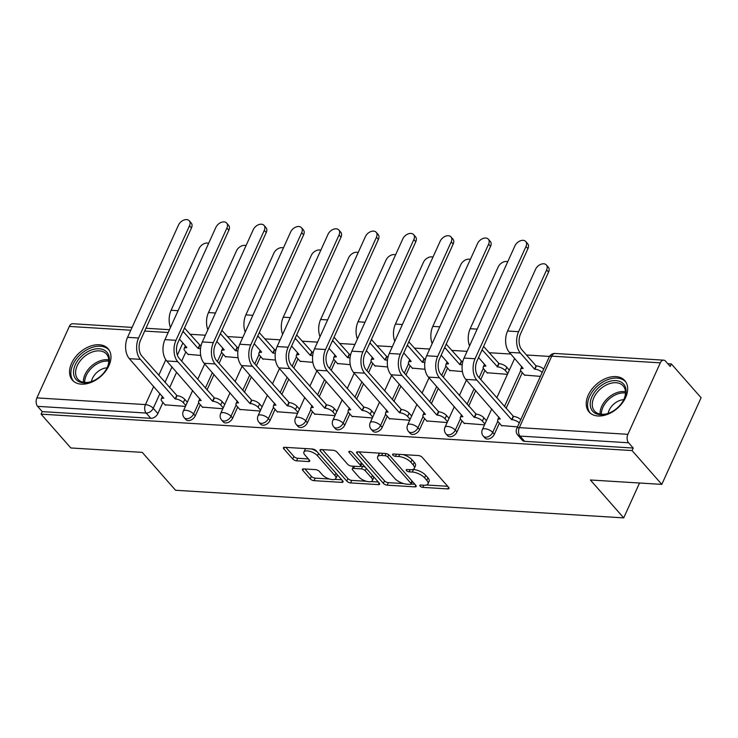 <?xml version="1.0" encoding="UTF-8"?>
<svg xmlns="http://www.w3.org/2000/svg" width="738" height="738" viewBox="0 0 738 738"><rect width="100%" height="100%" fill="white"/><g stroke="black" fill="none" stroke-linecap="round" stroke-linejoin="round"><path stroke-width="1.11" d="M420.088 486.093A2.094 0.867 -155.6 0 0 422.763 487.366L447.754 488.907A2.989 1.236 -155.6 0 0 449.018 488.473A2.989 1.236 -155.6 0 0 448.639 487.375L422.237 457.357A2.989 1.236 -155.6 0 0 418.418 455.54L393.428 453.999A2.094 0.867 -155.6 0 0 392.551 454.304A2.094 0.867 -155.6 0 0 392.81 455.069A2.094 0.867 -155.6 0 0 395.485 456.333L398.714 456.536A9.576 3.967 -155.6 0 1 410.937 462.339L413.132 464.839A9.576 3.967 -155.6 0 1 414.332 468.326A9.576 3.967 -155.6 0 1 410.3 469.709L407.072 469.516A2.094 0.867 -155.6 0 0 406.186 469.82A2.094 0.867 -155.6 0 0 406.454 470.576A2.094 0.867 -155.6 0 0 409.12 471.85L412.358 472.043A9.576 3.967 -155.6 0 1 424.581 477.846L426.776 480.355A9.576 3.967 -155.6 0 1 427.966 483.842A9.576 3.967 -155.6 0 1 423.944 485.226L420.706 485.023A2.094 0.867 -155.6 0 0 419.83 485.327A2.094 0.867 -155.6 0 0 420.088 486.093M598.011 415.992A23.773 15.922 -41.3 0 0 622.217 403.151A23.773 15.922 -41.3 0 0 624.8 380.596A23.773 15.922 -41.3 0 0 615.879 376.592A23.773 15.922 -41.3 0 0 591.673 389.443A23.773 15.922 -41.3 0 0 589.09 411.998A23.773 15.922 -41.3 0 0 598.011 415.992M81.318 384.157A23.773 15.922 -41.3 0 0 105.525 371.306A23.773 15.922 -41.3 0 0 108.108 348.751A23.773 15.922 -41.3 0 0 99.196 344.757A23.773 15.922 -41.3 0 0 74.99 357.598A23.773 15.922 -41.3 0 0 72.407 380.153A23.773 15.922 -41.3 0 0 81.318 384.157M303.687 468.898A2.989 1.236 -155.6 0 0 302.432 469.331A2.989 1.236 -155.6 0 0 302.801 470.42L310.209 478.851A2.989 1.236 -155.6 0 0 314.028 480.659L341.786 482.375A2.989 1.236 -155.6 0 0 343.041 481.942A2.989 1.236 -155.6 0 0 342.672 480.844L316.27 450.826A2.989 1.236 -155.6 0 0 312.451 449.008L284.693 447.302A2.989 1.236 -155.6 0 0 283.429 447.726A2.989 1.236 -155.6 0 0 283.807 448.824L292.755 458.999A2.989 1.236 -155.6 0 0 296.575 460.807L308.447 461.545A2.989 1.236 -155.6 0 0 309.711 461.112A2.989 1.236 -155.6 0 0 309.333 460.023L304.895 454.977A7.998 3.321 -155.6 0 1 303.908 452.053A7.998 3.321 -155.6 0 1 309.822 451.342A7.998 3.321 -155.6 0 1 317.488 455.752L334.868 475.512A7.998 3.321 -155.6 0 1 335.864 478.436A7.998 3.321 -155.6 0 1 329.941 479.146A7.998 3.321 -155.6 0 1 322.285 474.737L319.388 471.444A2.989 1.236 -155.6 0 0 315.569 469.636L303.687 468.898M627.881 434.322L660.307 362.847A6.098 3.755 93.5 0 1 663.665 360.162A6.098 3.755 93.5 0 1 665.584 361.196L670.215 366.463L671.359 363.935L701.1 397.754L661.801 484.386L590.391 479.986L623.711 517.882L175.561 490.263L142.24 452.366L70.82 447.966L41.088 414.147L632.06 450.567L633.213 448.04L628.573 442.772L520.013 436.084A6.098 4.087 138.7 0 1 517.725 435.06L522.366 440.328A6.098 4.087 138.7 0 0 524.644 441.352L520.013 436.084A6.098 3.755 93.5 0 1 519.321 427.634L627.881 434.322A6.098 3.755 93.5 0 0 628.573 442.772M661.801 484.386L632.06 450.567M383.363 483.353A2.989 1.236 -155.6 0 0 387.182 485.17L414.94 486.877A2.989 1.236 -155.6 0 0 416.204 486.443A2.989 1.236 -155.6 0 0 415.826 485.355L389.424 455.328A2.989 1.236 -155.6 0 0 385.605 453.519L357.847 451.804A2.989 1.236 -155.6 0 0 356.592 452.237A2.989 1.236 -155.6 0 0 356.961 453.326L383.363 483.353L384.507 480.835A2.989 1.236 -155.6 0 0 388.326 482.643L403.64 483.584M378.363 484.626L350.605 482.92A2.989 1.236 -155.6 0 1 346.786 481.102L320.384 451.075A2.989 1.236 -155.6 0 1 320.015 449.986A2.989 1.236 -155.6 0 1 321.27 449.553L333.152 450.281A2.989 1.236 -155.6 0 1 336.971 452.099L347.672 464.276A2.989 1.236 -155.6 0 0 351.491 466.084L359.378 466.573A2.989 1.236 -155.6 0 0 360.633 466.139A2.989 1.236 -155.6 0 0 360.264 465.051L349.111 452.376A2.094 0.867 -155.6 0 1 348.853 451.61A2.094 0.867 -155.6 0 1 350.402 451.425A2.094 0.867 -155.6 0 1 352.404 452.579L379.249 483.104A2.989 1.236 -155.6 0 1 379.618 484.193A2.989 1.236 -155.6 0 1 378.363 484.626L379.12 482.956M185.838 351.906L181.659 361.131M176.622 372.238L169.62 387.662M162.932 402.422L157.877 413.557L153.246 408.289A6.098 4.087 138.7 0 1 146.161 413.04L37.601 406.352A6.098 3.755 -86.5 0 1 36.9 397.902L69.326 326.427A6.098 3.755 -86.5 0 1 72.684 323.742L132.074 327.395M671.359 363.935L667.798 363.714M549.496 356.426L526.48 355.006M510.834 354.046L489.1 352.709M467.08 351.343L451.711 350.402M429.7 349.046L414.322 348.096M392.312 346.74L376.943 345.79M354.932 344.434L339.554 343.484M317.543 342.128L302.165 341.187M280.154 339.831L264.785 338.88M242.774 337.524L227.396 336.574M205.385 335.218L190.017 334.268M41.088 414.147L42.232 411.619L37.601 406.352M524.423 375.042L540.41 376.38M501.508 425.558L517.495 426.887M487.043 372.745L507.43 374.341M464.128 423.252L484.515 424.857M449.654 370.439L462.403 371.574M426.739 420.946L447.127 422.551M412.265 368.133L425.014 369.268M389.35 418.649L409.747 420.254M374.886 365.827L387.635 366.961M351.971 416.343L372.358 417.948M337.497 363.52L350.246 364.655M314.582 414.036L334.969 415.642M300.108 361.223L312.866 362.358M277.193 411.73L297.589 413.335M262.728 358.917L275.477 360.052M239.813 409.433L260.2 411.038M225.339 356.611L238.088 357.745M202.424 407.127L222.811 408.732M223.227 354.212L219.038 363.437M214.002 374.544L207.009 389.959M200.312 404.719L195.266 415.863L193.614 413.99A6.098 4.087 138.7 0 1 189.057 418.289A6.098 4.087 138.7 0 1 184.251 417.717L185.893 419.59A6.098 4.087 -41.3 0 0 190.699 420.162A6.098 4.087 -41.3 0 0 195.266 415.863M260.615 356.519L256.427 365.734M251.39 376.841L244.398 392.265M237.701 407.025L232.645 418.16L231.003 416.297A6.098 4.087 138.7 0 1 226.437 420.595A6.098 4.087 138.7 0 1 221.631 420.023L223.273 421.896A6.098 4.087 -41.3 0 0 228.088 422.468A6.098 4.087 -41.3 0 0 232.645 418.16M297.995 358.816L293.816 368.041M288.779 379.147L281.778 394.572M275.08 409.332L270.034 420.466L268.392 418.594A6.098 4.087 138.7 0 1 263.826 422.902A6.098 4.087 138.7 0 1 259.02 422.33L260.662 424.193A6.098 4.087 -41.3 0 0 265.468 424.765A6.098 4.087 -41.3 0 0 270.034 420.466M335.384 361.122L331.196 370.347M326.159 381.454L319.167 396.878M312.469 411.638L307.423 422.773L305.772 420.9A6.098 4.087 138.7 0 1 301.215 425.208A6.098 4.087 138.7 0 1 296.408 424.636L298.051 426.499A6.098 4.087 -41.3 0 0 302.857 427.071A6.098 4.087 -41.3 0 0 307.423 422.773M372.773 363.428L368.585 372.653M363.548 383.76L356.555 399.175M349.858 413.944L344.803 425.079L343.161 423.206A6.098 4.087 138.7 0 1 338.594 427.505A6.098 4.087 138.7 0 1 333.788 426.933L335.43 428.806A6.098 4.087 -41.3 0 0 340.236 429.378A6.098 4.087 -41.3 0 0 344.803 425.079M410.153 365.734L405.974 374.95M400.937 386.057L393.935 401.481M387.238 416.241L382.192 427.376L380.55 425.512A6.098 4.087 138.7 0 1 375.983 429.811A6.098 4.087 138.7 0 1 371.177 429.239L372.819 431.112A6.098 4.087 -41.3 0 0 377.625 431.684A6.098 4.087 -41.3 0 0 382.192 427.376M447.542 368.031L443.353 377.256M438.317 388.363L431.324 403.787M424.627 418.547L419.571 429.682L417.929 427.819A6.098 4.087 138.7 0 1 413.372 432.117A6.098 4.087 138.7 0 1 408.557 431.546L410.208 433.409A6.098 4.087 -41.3 0 0 415.014 433.99A6.098 4.087 -41.3 0 0 419.571 429.682M484.931 370.338L480.742 379.563M475.706 390.67L468.713 406.094M462.016 420.854L456.96 431.988L455.318 430.116A6.098 4.087 138.7 0 1 450.752 434.424A6.098 4.087 138.7 0 1 445.946 433.852L447.588 435.715A6.098 4.087 -41.3 0 0 452.394 436.287A6.098 4.087 -41.3 0 0 456.96 431.988M522.31 372.644L506.093 408.391M499.395 423.16L494.349 434.295L492.707 432.422A6.098 4.087 138.7 0 1 488.141 436.721A6.098 4.087 138.7 0 1 483.335 436.149L484.977 438.021A6.098 4.087 -41.3 0 0 489.783 438.593A6.098 4.087 -41.3 0 0 494.349 434.295M623.711 517.882L639.532 483.012M165.044 404.821L185.432 406.426M187.95 354.305L200.708 355.439M42.232 411.619L150.792 418.308A6.098 4.087 -41.3 0 0 157.877 413.557M633.213 448.04L524.644 441.352M427.966 483.842L429.119 481.314A9.576 3.967 -155.6 0 0 427.92 477.827L426.776 480.355M412.837 469.479L413.501 469.525A9.576 3.967 -155.6 0 1 425.725 475.327L427.92 477.827M414.332 468.326L415.476 465.807A9.576 3.967 -155.6 0 0 414.286 462.311L413.132 464.839M403.114 454.599A9.576 3.967 -155.6 0 1 412.081 459.811L414.286 462.311M426.481 484.995L447.698 486.305M359.055 451.877L384.507 480.835M411.195 484.054L414.885 484.276M410.3 484.386A2.094 0.867 -155.6 0 0 411.186 484.082A2.094 0.867 -155.6 0 0 410.918 483.316L387.745 456.96A2.094 0.867 -155.6 0 0 385.07 455.697L381.657 455.484A9.576 3.967 -155.6 0 0 377.635 456.868A9.576 3.967 -155.6 0 0 378.825 460.355L394.673 478.372A9.576 3.967 -155.6 0 0 406.887 484.174L410.3 484.386M411.186 484.082L412.33 481.554A2.094 0.867 -155.6 0 0 412.358 481.416M380.273 453.187A9.576 3.967 -155.6 0 0 378.779 454.34L377.635 456.868M378.299 482.025L371.076 481.582M366.352 481.287L351.749 480.392L350.605 482.92M322.478 449.626L347.93 478.575A2.989 1.236 -155.6 0 0 351.749 480.392M360.633 466.139L361.777 463.612A2.989 1.236 -155.6 0 0 361.814 463.279M358.788 476.914A7.998 3.321 -155.6 0 0 366.454 481.314A7.998 3.321 -155.6 0 0 372.367 480.604A7.998 3.321 -155.6 0 0 371.371 477.689L365.245 470.724A2.989 1.236 -155.6 0 0 361.426 468.907L353.548 468.427A2.989 1.236 -155.6 0 0 352.294 468.851A2.989 1.236 -155.6 0 0 352.663 469.949L358.788 476.914M372.367 480.604L373.511 478.076A7.998 3.321 -155.6 0 0 373.382 476.425M365.448 467.412A2.989 1.236 -155.6 0 0 362.57 466.379L361.426 468.907M360.559 466.259L362.57 466.379M353.511 466.213A2.989 1.236 -155.6 0 0 353.437 466.333L352.294 468.851M335.864 478.436L337.008 475.909A7.998 3.321 -155.6 0 0 336.879 474.257M317.239 451.924A7.998 3.321 -155.6 0 0 311.408 448.944M306.141 448.621A7.998 3.321 -155.6 0 0 305.052 449.525L303.908 452.053M285.901 447.376L293.899 456.471A2.989 1.236 -155.6 0 0 297.718 458.28L308.392 458.944M304.895 468.971L311.353 476.324A2.989 1.236 -155.6 0 0 315.172 478.132L329.508 479.017M334.775 479.34L341.722 479.774M546.36 264.96L548.306 267.174A7.011 4.696 138.7 0 1 548.555 272.137L520.539 333.89A11.43 7.039 93.5 0 0 521.849 349.738L536.046 365.882L534.552 369.166L520.355 353.022A15.387 9.483 -86.5 0 1 518.602 331.685L546.609 269.933A7.011 4.696 -41.3 0 0 546.36 264.96A7.011 4.696 -41.3 0 0 540.834 264.305A7.011 4.696 -41.3 0 0 535.585 269.25L507.578 331.002A15.387 9.483 -86.5 0 0 509.331 352.34L523.168 368.465A6.098 2.528 -155.6 0 0 520.613 369.351A6.098 2.528 -155.6 0 0 521.369 371.565L524.746 375.411M536.046 365.882L536.406 365.91A6.098 2.528 24.4 0 1 543.703 369.101M542.218 372.386A6.098 2.528 -155.6 0 0 534.912 369.184L534.552 369.166M525.991 246.483A7.011 4.696 -41.3 0 0 525.742 241.511A7.011 4.696 -41.3 0 0 520.216 240.856A7.011 4.696 -41.3 0 0 514.967 245.8L464.036 358.068L475.06 358.742L525.991 246.483L527.928 248.688L477.006 360.956A11.43 7.039 93.5 0 0 478.307 376.795L513.491 416.416A6.098 2.528 24.4 0 1 520.788 419.618M525.742 241.511L527.679 243.715A7.011 4.696 138.7 0 1 527.928 248.688M513.131 416.398L511.637 419.682L476.822 380.079A15.387 9.483 -86.5 0 1 475.06 358.742M519.303 422.902A6.098 2.528 -155.6 0 0 511.997 419.701L511.637 419.682M501.831 425.927L498.454 422.081A6.098 2.528 -155.6 0 1 497.698 419.857A6.098 2.528 -155.6 0 1 500.263 418.981L465.798 379.406A15.387 9.483 -86.5 0 1 464.036 358.068M507.716 261.778A7.011 4.696 -41.3 0 0 498.196 266.944L470.189 328.705A15.387 9.483 -86.5 0 0 469.553 345.91M483.639 346.325A11.43 7.039 93.5 0 0 484.46 347.432L499.017 363.603A6.098 2.528 24.4 0 1 506.803 367.293L505.309 370.577A6.098 2.528 -155.6 0 0 497.532 366.887L482.975 350.716A15.387 9.483 -86.5 0 1 482.135 349.637M498.657 363.576L497.172 366.86M507.836 373.446L505.309 370.577M485.899 365.91L478.547 357.543M485.788 366.159A6.098 2.528 -155.6 0 0 483.224 367.044A6.098 2.528 -155.6 0 0 483.98 369.268L487.366 373.105M509.321 370.162L506.803 367.293M470.327 259.472A7.011 4.696 -41.3 0 0 460.816 264.647L432.8 326.399A15.387 9.483 -86.5 0 0 432.164 343.613M446.259 344.019A11.43 7.039 93.5 0 0 447.08 345.126L461.637 361.297A6.098 2.528 24.4 0 1 462.846 361.463M461.278 361.279L459.783 364.563L445.586 348.41A15.387 9.483 -86.5 0 1 444.756 347.33M462.219 364.959A6.098 2.528 -155.6 0 0 460.143 364.581L459.783 364.563M448.519 363.603L441.167 355.246M448.4 363.852A6.098 2.528 -155.6 0 0 445.835 364.738A6.098 2.528 -155.6 0 0 446.601 366.961L449.977 370.808M618.287 407.044A20.572 13.782 138.7 0 1 609.68 412.856A20.572 13.782 138.7 0 1 591.258 409.055A20.572 13.782 138.7 0 1 598.001 388.271A20.572 13.782 138.7 0 1 620.759 381.878A20.572 13.782 138.7 0 1 623.02 401.131A20.572 13.782 138.7 0 1 618.287 407.044M622.835 401.426A19.05 12.758 -41.3 0 0 623.195 385.928A19.05 12.758 -41.3 0 0 599.496 389.812A19.05 12.758 -41.3 0 0 594.579 411.084A19.05 12.758 -41.3 0 0 610.003 412.708M608.14 413.4A13.561 9.087 138.7 0 1 613.112 404.719A13.561 9.087 138.7 0 1 623.758 399.664M625.87 382.053A23.616 15.821 -41.3 0 0 596.498 386.878A23.616 15.821 -41.3 0 0 590.4 413.243M101.595 375.199A20.572 13.782 138.7 0 1 92.997 381.011A20.572 13.782 138.7 0 1 74.575 377.219A20.572 13.782 138.7 0 1 81.309 356.426A20.572 13.782 138.7 0 1 104.076 350.043A20.572 13.782 138.7 0 1 106.327 369.286A20.572 13.782 138.7 0 1 101.595 375.199M106.143 369.59A19.05 12.758 -41.3 0 0 106.503 354.083A19.05 12.758 -41.3 0 0 82.813 357.967A19.05 12.758 -41.3 0 0 77.896 379.24A19.05 12.758 -41.3 0 0 93.32 380.863M91.447 381.555A13.561 9.087 138.7 0 1 96.42 372.884A13.561 9.087 138.7 0 1 107.065 367.819M109.187 350.209A23.616 15.821 -41.3 0 0 79.805 355.033A23.616 15.821 -41.3 0 0 73.708 381.398M488.602 244.177A7.011 4.696 -41.3 0 0 488.353 239.204A7.011 4.696 -41.3 0 0 482.827 238.549A7.011 4.696 -41.3 0 0 477.578 243.494L426.647 355.762L437.68 356.445L488.602 244.177L490.549 246.381L439.617 358.65A11.43 7.039 93.5 0 0 440.927 374.498L476.102 414.119A6.098 2.528 24.4 0 1 483.888 417.809L486.407 420.678M488.353 239.204L490.3 241.418A7.011 4.696 138.7 0 1 490.549 246.381M475.742 414.092L474.257 417.376L439.433 377.782A15.387 9.483 -86.5 0 1 437.68 356.445M484.921 423.963L482.394 421.094A6.098 2.528 -155.6 0 0 474.617 417.394L474.257 417.376M464.451 423.621L461.065 419.774A6.098 2.528 -155.6 0 1 460.309 417.551A6.098 2.528 -155.6 0 1 462.874 416.675L428.409 377.1A15.387 9.483 -86.5 0 1 426.647 355.762M451.213 241.87A7.011 4.696 -41.3 0 0 450.964 236.898A7.011 4.696 -41.3 0 0 445.438 236.243A7.011 4.696 -41.3 0 0 440.189 241.188L389.267 353.456L400.291 354.139L451.213 241.87L453.16 244.084L402.228 356.343A11.43 7.039 93.5 0 0 403.538 372.192L438.723 411.813A6.098 2.528 24.4 0 1 446.499 415.503L449.027 418.372M450.964 236.898L452.911 239.112A7.011 4.696 138.7 0 1 453.16 244.084M438.363 411.786L436.868 415.07L402.053 375.476A15.387 9.483 -86.5 0 1 400.291 354.139M447.532 421.656L445.014 418.787A6.098 2.528 -155.6 0 0 437.228 415.097L436.868 415.07M427.062 421.315L423.686 417.477A6.098 2.528 -155.6 0 1 422.92 415.254A6.098 2.528 -155.6 0 1 425.485 414.369L391.029 374.793A15.387 9.483 -86.5 0 1 389.267 353.456M432.948 257.165A7.011 4.696 -41.3 0 0 423.428 262.341L395.42 324.093A15.387 9.483 -86.5 0 0 394.775 341.307M408.87 341.712A11.43 7.039 93.5 0 0 409.691 342.829L424.249 358.991A6.098 2.528 24.4 0 1 425.457 359.157M423.889 358.972L422.394 362.257L408.206 346.113A15.387 9.483 -86.5 0 1 407.367 345.033M424.83 362.653A6.098 2.528 -155.6 0 0 422.754 362.275L422.394 362.257M411.131 361.297L403.778 352.939M411.011 361.555A6.098 2.528 -155.6 0 0 408.455 362.432A6.098 2.528 -155.6 0 0 409.212 364.655L412.588 368.502M395.559 254.868A7.011 4.696 -41.3 0 0 386.048 260.034L358.031 321.786A15.387 9.483 -86.5 0 0 357.395 339M371.482 339.415A11.43 7.039 93.5 0 0 372.303 340.522L386.86 356.685A6.098 2.528 24.4 0 1 388.077 356.851M386.5 356.666L385.015 359.95L370.817 343.807A15.387 9.483 -86.5 0 1 369.978 342.727M387.441 360.347A6.098 2.528 -155.6 0 0 385.374 359.969L385.015 359.95M373.742 358.991L366.389 350.633M373.631 359.249A6.098 2.528 -155.6 0 0 371.066 360.126A6.098 2.528 -155.6 0 0 371.823 362.349L375.208 366.196M358.17 252.562A7.011 4.696 -41.3 0 0 348.659 257.728L320.643 319.48A15.387 9.483 -86.5 0 0 320.006 336.694M334.102 337.109A11.43 7.039 93.5 0 0 334.923 338.216L349.48 354.388A6.098 2.528 24.4 0 1 350.688 354.554M349.12 354.36L347.626 357.644L333.428 341.5A15.387 9.483 -86.5 0 1 332.598 340.421M350.061 358.041A6.098 2.528 -155.6 0 0 347.985 357.672L347.626 357.644M336.362 356.694L329.01 348.327M336.242 356.943A6.098 2.528 -155.6 0 0 333.677 357.829A6.098 2.528 -155.6 0 0 334.443 360.052L337.82 363.889M413.834 239.564A7.011 4.696 -41.3 0 0 413.584 234.601A7.011 4.696 -41.3 0 0 408.059 233.937A7.011 4.696 -41.3 0 0 402.81 238.891L351.878 351.15L362.902 351.832L413.834 239.564L415.771 241.778L364.849 354.046A11.43 7.039 93.5 0 0 366.159 369.886L401.334 409.507A6.098 2.528 24.4 0 1 409.12 413.197L411.638 416.066M413.584 234.601L415.522 236.806A7.011 4.696 138.7 0 1 415.771 241.778M400.974 409.489L399.489 412.763L364.664 373.17A15.387 9.483 -86.5 0 1 362.902 351.832M410.153 419.35L407.625 416.481A6.098 2.528 -155.6 0 0 399.848 412.791L399.489 412.763M389.673 419.018L386.297 415.171A6.098 2.528 -155.6 0 1 385.54 412.948A6.098 2.528 -155.6 0 1 388.105 412.062L353.64 372.487A15.387 9.483 -86.5 0 1 351.878 351.15M376.445 237.267A7.011 4.696 -41.3 0 0 376.195 232.295A7.011 4.696 -41.3 0 0 370.67 231.64A7.011 4.696 -41.3 0 0 365.421 236.584L314.499 348.853L325.523 349.526L376.445 237.267L378.391 239.472L327.46 351.74A11.43 7.039 93.5 0 0 328.77 367.579L363.945 407.201A6.098 2.528 24.4 0 1 371.731 410.9L374.249 413.769M376.195 232.295L378.142 234.499A7.011 4.696 138.7 0 1 378.391 239.472M363.585 407.182L362.1 410.466L327.275 370.863A15.387 9.483 -86.5 0 1 325.523 349.526M372.764 417.053L370.236 414.184A6.098 2.528 -155.6 0 0 362.459 410.485L362.1 410.466M352.294 416.712L348.908 412.865A6.098 2.528 -155.6 0 1 348.151 410.642A6.098 2.528 -155.6 0 1 350.716 409.765L316.251 370.19A15.387 9.483 -86.5 0 1 314.499 348.853M339.056 234.961A7.011 4.696 -41.3 0 0 338.816 229.988A7.011 4.696 -41.3 0 0 333.281 229.333A7.011 4.696 -41.3 0 0 328.032 234.278L277.11 346.546L288.134 347.229L339.056 234.961L341.002 237.166L290.08 349.434A11.43 7.039 93.5 0 0 291.381 365.282L326.565 404.894A6.098 2.528 24.4 0 1 334.342 408.594L336.869 411.463M338.816 229.988L340.753 232.202A7.011 4.696 138.7 0 1 341.002 237.166M326.205 404.876L324.711 408.16L289.896 368.566A15.387 9.483 -86.5 0 1 288.134 347.229M335.375 414.747L332.856 411.878A6.098 2.528 -155.6 0 0 325.071 408.179L324.711 408.16M314.905 414.405L311.528 410.559A6.098 2.528 -155.6 0 1 310.772 408.335A6.098 2.528 -155.6 0 1 313.327 407.459L278.872 367.884A15.387 9.483 -86.5 0 1 277.11 346.546M320.79 250.256A7.011 4.696 -41.3 0 0 311.27 255.431L283.263 317.183A15.387 9.483 -86.5 0 0 282.626 334.388M296.713 334.803A11.43 7.039 93.5 0 0 297.534 335.91L312.091 352.081A6.098 2.528 24.4 0 1 313.309 352.247M311.731 352.063L310.246 355.338L296.049 339.194A15.387 9.483 -86.5 0 1 295.209 338.115M312.672 355.734A6.098 2.528 -155.6 0 0 310.606 355.365L310.246 355.338M298.973 354.388L291.621 346.021M298.862 354.637A6.098 2.528 -155.6 0 0 296.298 355.522A6.098 2.528 -155.6 0 0 297.054 357.745L300.431 361.592M301.676 232.654A7.011 4.696 -41.3 0 0 301.427 227.682A7.011 4.696 -41.3 0 0 295.901 227.027A7.011 4.696 -41.3 0 0 290.652 231.972L239.721 344.24L250.745 344.923L301.676 232.654L303.613 234.859L252.691 347.128A11.43 7.039 93.5 0 0 254.001 362.976L289.176 402.597A6.098 2.528 24.4 0 1 296.962 406.287L299.48 409.156M301.427 227.682L303.373 229.896A7.011 4.696 138.7 0 1 303.613 234.859M288.816 402.57L287.331 405.854L252.507 366.26A15.387 9.483 -86.5 0 1 250.745 344.923M297.995 412.441L295.468 409.572A6.098 2.528 -155.6 0 0 287.691 405.882L287.331 405.854M277.516 412.099L274.139 408.262A6.098 2.528 -155.6 0 1 273.383 406.038A6.098 2.528 -155.6 0 1 275.947 405.153L241.483 365.578A15.387 9.483 -86.5 0 1 239.721 344.24M283.401 247.95A7.011 4.696 -41.3 0 0 273.89 253.125L245.874 314.877A15.387 9.483 -86.5 0 0 245.237 332.091M259.324 332.497A11.43 7.039 93.5 0 0 260.145 333.613L274.702 349.775A6.098 2.528 24.4 0 1 275.92 349.941M274.342 349.757L272.857 353.041L258.66 336.897A15.387 9.483 -86.5 0 1 257.82 335.808M275.283 353.437A6.098 2.528 -155.6 0 0 273.217 353.059L272.857 353.041M261.584 352.081L254.241 343.724M261.473 352.34A6.098 2.528 -155.6 0 0 258.909 353.216A6.098 2.528 -155.6 0 0 259.665 355.439L263.051 359.286M264.287 230.348A7.011 4.696 -41.3 0 0 264.038 225.385A7.011 4.696 -41.3 0 0 258.512 224.721A7.011 4.696 -41.3 0 0 253.263 229.675L202.341 341.934L213.365 342.616L264.287 230.348L266.233 232.562L215.302 344.831A11.43 7.039 93.5 0 0 216.612 360.67L251.787 400.291A6.098 2.528 24.4 0 1 259.573 403.981L262.091 406.85M264.038 225.385L265.984 227.59A7.011 4.696 138.7 0 1 266.233 232.562M251.427 400.273L249.942 403.548L215.127 363.954A15.387 9.483 -86.5 0 1 213.365 342.616M260.606 410.134L258.088 407.265A6.098 2.528 -155.6 0 0 250.302 403.575L249.942 403.548M240.136 409.793L236.75 405.955A6.098 2.528 -155.6 0 1 235.994 403.732A6.098 2.528 -155.6 0 1 238.559 402.847L204.103 363.271A15.387 9.483 -86.5 0 1 202.341 341.934M246.012 245.653A7.011 4.696 -41.3 0 0 236.501 250.819L208.485 312.571A15.387 9.483 -86.5 0 0 207.848 329.785M221.944 330.2A11.43 7.039 93.5 0 0 222.765 331.307L237.322 347.469A6.098 2.528 24.4 0 1 238.531 347.635M236.963 347.45L235.468 350.734L221.271 334.591A15.387 9.483 -86.5 0 1 220.441 333.511M237.904 351.131A6.098 2.528 -155.6 0 0 235.828 350.753L235.468 350.734M224.204 349.775L216.852 341.417M224.084 350.033A6.098 2.528 -155.6 0 0 221.529 350.91A6.098 2.528 -155.6 0 0 222.286 353.133L225.662 356.98M226.898 228.042A7.011 4.696 -41.3 0 0 226.658 223.079A7.011 4.696 -41.3 0 0 221.123 222.415A7.011 4.696 -41.3 0 0 215.874 227.369L164.952 339.637L175.976 340.31L226.898 228.042L228.845 230.256L177.923 342.524A11.43 7.039 93.5 0 0 179.223 358.364L214.407 397.985A6.098 2.528 24.4 0 1 222.184 401.684L224.712 404.553M226.658 223.079L228.596 225.284A7.011 4.696 138.7 0 1 228.845 230.256M214.048 397.966L212.553 401.251L177.738 361.648A15.387 9.483 -86.5 0 1 175.976 340.31M223.217 407.837L220.699 404.968A6.098 2.528 -155.6 0 0 212.913 401.269L212.553 401.251M202.747 407.496L199.371 403.649A6.098 2.528 -155.6 0 1 198.614 401.426A6.098 2.528 -155.6 0 1 201.17 400.549L166.714 360.974A15.387 9.483 -86.5 0 1 164.952 339.637M208.633 243.346A7.011 4.696 -41.3 0 0 199.112 248.512L171.105 310.264A15.387 9.483 -86.5 0 0 170.469 327.478M184.555 327.893A11.43 7.039 93.5 0 0 185.376 329L199.933 345.172A6.098 2.528 24.4 0 1 201.151 345.338M199.574 345.144L198.088 348.428L183.891 332.284A15.387 9.483 -86.5 0 1 183.052 331.205M200.515 348.825A6.098 2.528 -155.6 0 0 198.448 348.456L198.088 348.428M186.815 347.478L179.463 339.111M186.705 347.727A6.098 2.528 -155.6 0 0 184.14 348.613A6.098 2.528 -155.6 0 0 184.897 350.836L188.273 354.674M189.518 225.745A7.011 4.696 -41.3 0 0 189.269 220.773A7.011 4.696 -41.3 0 0 183.744 220.118A7.011 4.696 -41.3 0 0 178.495 225.062L127.563 337.331L138.587 338.004L189.518 225.745L191.456 227.95L140.534 340.218A11.43 7.039 93.5 0 0 141.844 356.067L177.019 395.679A6.098 2.528 24.4 0 1 184.804 399.378L187.323 402.247M189.269 220.773L191.216 222.987A7.011 4.696 138.7 0 1 191.456 227.95M176.659 395.66L175.174 398.944L140.349 359.341A15.387 9.483 -86.5 0 1 138.587 338.004M185.838 405.531L183.31 402.662A6.098 2.528 -155.6 0 0 175.533 398.963L175.174 398.944M165.367 405.19L161.982 401.343A6.098 2.528 -155.6 0 1 161.225 399.12A6.098 2.528 -155.6 0 1 163.79 398.243L129.325 358.668A15.387 9.483 -86.5 0 1 127.563 337.331M423.741 485.217L422.763 487.366M396.454 454.184L395.485 456.333M410.097 469.7L409.12 471.85M182.867 342.986L177.369 355.098M171.991 366.971L164.989 382.385M159.952 393.492L153.246 408.289A6.098 2.528 24.4 0 0 145.46 404.59L153.716 386.398M158.753 375.291L165.792 359.766M168.181 332.515L144.685 331.067M130.792 330.218L69.326 326.427M36.9 397.902L145.46 404.59A6.098 3.755 93.5 0 0 146.161 413.04L150.792 418.308M660.307 362.847L551.738 356.159L519.321 427.634A6.098 2.528 -155.6 0 0 516.757 428.51A6.098 6.098 0 0 0 517.725 435.06M221.64 352.211L217.396 361.565M212.359 372.672L205.367 388.096M198.734 402.717L193.614 413.99A6.098 2.528 24.4 0 0 185.838 410.291A6.098 2.528 24.4 0 0 183.273 411.177A6.098 6.098 0 0 0 184.251 417.717M259.029 354.517L254.785 363.871M249.748 374.978L242.747 390.393M236.114 405.024L231.003 416.297A6.098 2.528 24.4 0 0 223.227 412.597A6.098 2.528 24.4 0 0 220.662 413.483A6.098 6.098 0 0 0 221.631 420.023M296.418 356.814L292.174 366.177M287.128 377.275L280.136 392.699M273.503 407.33L268.392 418.594A6.098 2.528 24.4 0 0 260.606 414.904A6.098 2.528 24.4 0 0 258.042 415.78A6.098 6.098 0 0 0 259.02 422.33M333.797 359.12L329.554 368.474M324.517 379.581L317.524 395.005M310.882 409.636L305.772 420.9A6.098 2.528 24.4 0 0 297.995 417.21A6.098 2.528 24.4 0 0 295.431 418.086A6.098 6.098 0 0 0 296.408 424.636M371.186 361.426L366.943 370.78M361.906 381.887L354.904 397.312M348.271 411.942L343.161 423.206A6.098 2.528 24.4 0 0 335.375 419.516A6.098 2.528 24.4 0 0 332.82 420.392A6.098 6.098 0 0 0 333.788 426.933M408.575 363.733L404.323 373.087M399.286 384.194L392.293 399.609M385.66 414.239L380.55 425.512A6.098 2.528 24.4 0 0 372.764 421.813A6.098 2.528 24.4 0 0 370.199 422.699A6.098 6.098 0 0 0 371.177 429.239M445.955 366.03L441.711 375.393M436.675 386.491L429.682 401.915M423.04 416.546L417.929 427.819A6.098 2.528 24.4 0 0 410.153 424.119A6.098 2.528 24.4 0 0 407.588 425.005A6.098 6.098 0 0 0 408.557 431.546M483.344 368.336L479.1 377.69M474.064 388.797L467.062 404.221M460.429 418.852L455.318 430.116A6.098 2.528 24.4 0 0 447.532 426.426A6.098 2.528 24.4 0 0 444.977 427.302A6.098 6.098 0 0 0 445.946 433.852M520.733 370.642L504.451 406.527M497.818 421.158L492.707 432.422A6.098 2.528 24.4 0 0 484.921 428.732A6.098 2.528 24.4 0 0 482.357 429.608A6.098 6.098 0 0 0 483.335 436.149M549.183 357.035A6.098 2.528 -155.6 0 1 551.738 356.159A6.098 3.755 -86.5 0 1 555.105 353.474A6.098 6.098 0 0 0 549.183 357.035L516.757 428.51M425.725 475.327L424.581 477.846M413.501 469.525L412.358 472.043M412.081 459.811L410.937 462.339M399.692 454.387L398.714 456.536M448.51 487.237L447.754 488.907M357.653 451.804L356.961 453.326M415.697 485.207L414.94 486.877M388.326 482.643L387.182 485.17M411.979 480.982L410.918 483.316M388.76 454.737L387.745 456.96M386.039 453.566L385.07 455.697M382.635 453.335L381.657 455.484M347.93 478.575L346.786 481.102M321.076 449.543L320.384 451.075M361.325 462.717L360.264 465.051M349.6 451.305L349.111 452.376M372.432 475.346L371.371 477.689M366.306 468.381L365.245 470.724M354.526 466.278L353.548 468.427M335.928 473.178L334.868 475.512M318.548 453.409L317.488 455.752M309.213 459.875L308.447 461.545M297.718 458.28L296.575 460.807M293.899 456.471L292.755 458.999M284.499 447.293L283.807 448.824M342.543 480.706L341.786 482.375M315.172 478.132L314.028 480.659M311.353 476.324L310.209 478.851M303.493 468.898L302.801 470.42M548.555 272.137L546.609 269.933M536.406 365.91L534.912 369.184M520.355 353.022L509.331 352.34M518.602 331.685L507.578 331.002M511.997 419.701L513.491 416.416M465.798 379.406L476.822 380.079M499.017 363.603L497.532 366.887M482.975 350.716L481.683 350.642M477.163 329.13L470.189 328.705M461.637 361.297L460.143 364.581M445.586 348.41L444.294 348.336M439.774 326.823L432.8 326.399M600.095 414.092A19.05 12.758 138.7 0 1 607.282 398.668A19.05 12.758 138.7 0 1 625.464 391.777M625.483 393.05A18.422 12.343 -41.3 0 0 608.333 399.793A18.422 12.343 -41.3 0 0 601.359 414.267M83.403 382.247A19.05 12.758 138.7 0 1 90.599 366.823A19.05 12.758 138.7 0 1 108.781 359.932M108.79 361.214A18.422 12.343 -41.3 0 0 91.641 367.948A18.422 12.343 -41.3 0 0 84.676 382.422M474.617 417.394L476.102 414.119M428.409 377.1L439.433 377.782M482.394 421.094L483.888 417.809M437.228 415.097L438.723 411.813M391.029 374.793L402.053 375.476M445.014 418.787L446.499 415.503M424.249 358.991L422.754 362.275M408.206 346.113L406.915 346.03M402.394 324.526L395.42 324.093M386.86 356.685L385.374 359.969M370.817 343.807L369.526 343.724M365.006 322.22L358.031 321.786M349.48 354.388L347.985 357.672M333.428 341.5L332.137 341.417M327.617 319.914L320.643 319.48M399.848 412.791L401.334 409.507M353.64 372.487L364.664 373.17M407.625 416.481L409.12 413.197M362.459 410.485L363.945 407.201M316.251 370.19L327.275 370.863M370.236 414.184L371.731 410.9M325.071 408.179L326.565 404.894M278.872 367.884L289.896 368.566M332.856 411.878L334.342 408.594M312.091 352.081L310.606 355.365M296.049 339.194L294.757 339.12M290.237 317.608L283.263 317.183M287.691 405.882L289.176 402.597M241.483 365.578L252.507 366.26M295.468 409.572L296.962 406.287M274.702 349.775L273.217 353.059M258.66 336.897L257.368 336.814M252.848 315.31L245.874 314.877M250.302 403.575L251.787 400.291M204.103 363.271L215.127 363.954M258.088 407.265L259.573 403.981M237.322 347.469L235.828 350.753M221.271 334.591L219.989 334.508M215.459 313.004L208.485 312.571M212.913 401.269L214.407 397.985M166.714 360.974L177.738 361.648M220.699 404.968L222.184 401.684M199.933 345.172L198.448 348.456M183.891 332.284L182.6 332.201M178.079 310.698L171.105 310.264M175.533 398.963L177.019 395.679M129.325 358.668L140.349 359.341M183.31 402.662L184.804 399.378M482.357 429.608L491.748 408.917M496.785 397.81L514.663 358.4M444.977 427.302L454.359 406.61M459.396 395.503L466.398 380.079M407.588 425.005L416.979 404.304M422.016 393.197L429.009 377.773M370.199 422.699L379.59 401.998M384.627 390.891L391.62 375.476M332.82 420.392L342.201 399.701M347.238 388.594L354.24 373.17M295.431 418.086L304.822 397.395M309.859 386.288L316.851 370.863M258.042 415.78L267.433 395.088M272.47 383.981L279.462 368.557M220.662 413.483L230.044 392.782M235.09 381.675L242.082 366.26M183.273 411.177L192.664 390.476M197.701 379.378L204.694 363.954M169.454 329.701L145.958 328.253M663.665 360.162L555.105 353.474M521.858 366.583L520.613 369.351M497.698 419.857L498.943 417.099M484.479 364.286L483.224 367.044M447.09 361.98L445.835 364.738M460.309 417.551L461.564 414.793M422.92 415.254L424.175 412.496M409.701 359.674L408.455 362.432M372.321 357.367L371.066 360.126M334.932 355.07L333.677 357.829M385.54 412.948L386.786 410.19M348.151 410.642L349.406 407.883M310.772 408.335L312.017 405.577M297.543 352.764L296.298 355.522M273.383 406.038L274.637 403.28M260.163 350.458L258.909 353.216M235.994 403.732L237.249 400.974M222.775 348.151L221.529 350.91M198.614 401.426L199.86 398.668M185.395 345.854L184.14 348.613M161.225 399.12L162.48 396.361"/></g></svg>
